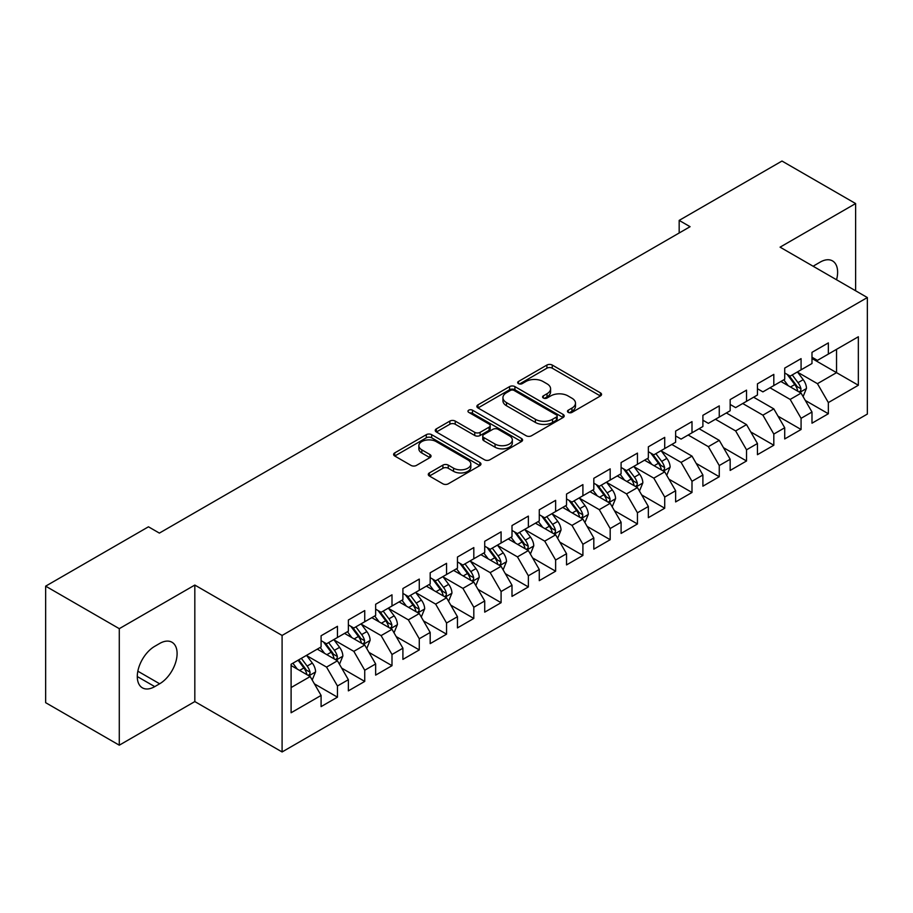 <?xml version="1.0" encoding="UTF-8"?>
<svg xmlns="http://www.w3.org/2000/svg" width="913" height="913" viewBox="0 0 913 913"><rect width="100%" height="100%" fill="white"/><g stroke="black" fill="none" stroke-linecap="round" stroke-linejoin="round"><path stroke-width="1.37" d="M568.251 412.379A2.648 1.529 0 0 0 572.006 412.379L600.446 395.957A3.789 2.191 0 0 0 601.553 394.416A3.789 2.191 0 0 0 600.446 392.864L552.262 365.052A3.789 2.191 0 0 0 546.91 365.052L518.47 381.474A2.648 1.529 0 0 0 517.682 382.547A2.648 1.529 0 0 0 518.47 383.631A2.648 1.529 0 0 0 522.213 383.631L525.888 381.508A12.109 6.996 0 0 1 543.03 381.508L547.035 383.825A12.109 6.996 0 0 1 550.585 388.767A12.109 6.996 0 0 1 547.035 393.72L543.361 395.843A2.648 1.529 0 0 0 542.584 396.927A2.648 1.529 0 0 0 543.361 398.011A2.648 1.529 0 0 0 547.104 398.011L550.79 395.877A12.109 6.996 0 0 1 567.92 395.877L571.937 398.205A12.109 6.996 0 0 1 575.487 403.147A12.109 6.996 0 0 1 571.937 408.088L568.251 410.211A2.648 1.529 0 0 0 567.475 411.295A2.648 1.529 0 0 0 568.251 412.379L568.251 410.211M429.395 472.923A3.789 2.191 0 0 0 428.277 474.475A3.789 2.191 0 0 0 429.395 476.015L442.908 483.822A3.789 2.191 0 0 0 448.26 483.822L479.85 465.584A3.789 2.191 0 0 0 480.957 464.032A3.789 2.191 0 0 0 479.85 462.492L431.666 434.668A3.789 2.191 0 0 0 426.314 434.668L394.724 452.905A3.789 2.191 0 0 0 393.617 454.457A3.789 2.191 0 0 0 394.724 455.998L411.055 465.425A3.789 2.191 0 0 0 416.408 465.425L429.92 457.618A3.789 2.191 0 0 0 431.039 456.078A3.789 2.191 0 0 0 429.92 454.537L421.829 449.858A10.123 5.843 0 0 1 418.862 445.727A10.123 5.843 0 0 1 425.116 440.317A10.123 5.843 0 0 1 436.152 441.584L467.867 459.901A10.123 5.843 0 0 1 470.834 464.032A10.123 5.843 0 0 1 464.58 469.442A10.123 5.843 0 0 1 453.544 468.175L448.26 465.116A3.789 2.191 0 0 0 442.908 465.116L429.395 472.923L429.395 476.015M119.283 628.669L119.283 745.191L194.823 701.572L194.823 585.062L119.283 628.669L45.65 586.157L148.465 526.801L159.376 533.101L690.08 226.698L679.169 220.398L679.169 232.998M194.823 585.062L282.094 635.448L867.35 297.547L867.35 414.068L282.094 751.958L282.094 635.448M855.618 290.779L855.618 203.553L780.079 247.161L867.35 297.547M855.618 203.553L781.985 161.042L679.169 220.398M526.162 435.752A3.789 2.191 0 0 0 531.514 435.752L563.104 417.515A3.789 2.191 0 0 0 564.211 415.974A3.789 2.191 0 0 0 563.104 414.422L514.921 386.61A3.789 2.191 0 0 0 509.568 386.61L477.978 404.847A3.789 2.191 0 0 0 476.871 406.388A3.789 2.191 0 0 0 477.978 407.94L526.162 435.752M469.796 412.95A2.648 1.529 0 0 1 472.489 413.327L472.489 410.177L521.471 438.457A3.789 2.191 0 0 1 522.59 440.009A3.789 2.191 0 0 1 521.471 441.55L489.893 459.787A3.789 2.191 0 0 1 484.529 459.787L436.346 431.963L436.346 428.882A3.789 2.191 0 0 0 435.239 430.422A3.789 2.191 0 0 0 436.346 431.963M436.346 428.882L449.869 421.076A3.789 2.191 0 0 1 455.222 421.076L474.76 432.351A3.789 2.191 0 0 0 480.112 432.351L489.083 427.181A3.789 2.191 0 0 0 490.19 425.629A3.789 2.191 0 0 0 489.083 424.089L468.746 412.345A2.648 1.529 0 0 1 467.97 411.261A2.648 1.529 0 0 1 469.602 409.846A2.648 1.529 0 0 1 472.489 410.177M811.988 358.489L836.536 372.652L836.536 349.348L858.346 336.76L828.353 354.073L828.353 342.9L811.988 352.35L811.988 363.522L801.078 369.822L801.078 358.638L784.712 368.087L784.712 379.272L773.813 385.571L773.813 374.387L757.448 383.837L757.448 395.009L746.537 401.309L746.537 390.136L730.172 399.586L730.172 410.759L719.261 417.058L719.261 405.874L702.896 415.324L702.896 426.508L691.997 432.808L691.997 421.623L675.631 431.073L675.631 442.246L664.721 448.545L664.721 437.373L648.356 446.811L648.356 457.995L637.445 464.295L637.445 453.11L621.091 462.56L621.091 473.744L610.181 480.044L610.181 468.86L593.815 478.309L593.815 489.482L582.905 495.782L582.905 484.609L566.539 494.047L566.539 505.231L555.629 511.531L555.629 500.347L539.275 509.796L539.275 520.981L528.365 527.269L528.365 516.096L511.999 525.546L511.999 536.718L501.089 543.018L501.089 531.845L484.723 541.283L484.723 552.468L473.813 558.767L473.813 547.583L457.459 557.033L457.459 568.217L446.548 574.505L446.548 563.332L430.183 572.782L430.183 583.955L419.272 590.255L419.272 579.082L402.907 588.52L402.907 599.704L391.997 606.004L391.997 594.82L375.642 604.269L375.642 615.453L364.732 621.742L364.732 610.569L348.367 620.018L348.367 631.191L337.456 637.491L337.456 626.307L321.091 635.756L321.091 646.94L291.099 664.253L291.099 712.756L321.091 695.432L310.192 676.544L291.099 665.52M858.346 336.76L858.346 385.252L828.353 402.576L817.443 383.677L797.665 372.264M805.312 400.453L828.353 413.749L828.353 402.576M828.353 413.749L811.988 423.198L811.988 412.025L801.078 418.314L790.167 399.426L769.99 387.774M778.036 416.191L801.078 429.498L801.078 418.314M801.078 429.498L784.712 438.948L784.712 427.763L773.813 434.063L762.903 415.164L742.714 403.512M750.76 431.94L773.813 445.247L773.813 434.063M773.813 445.247L757.448 454.685L757.448 443.513L746.537 449.812L735.627 430.913L715.45 419.261M723.495 447.678L746.537 460.985L746.537 449.812M746.537 460.985L730.172 470.435L730.172 459.25L719.261 465.55L708.351 446.662L688.174 435.01M696.22 463.427L719.261 476.734L719.261 465.55M719.261 476.734L702.896 486.184L702.896 475L691.997 481.299L681.087 462.4L661.309 450.988M668.944 479.177L691.997 492.484L691.997 481.299M691.997 492.484L675.631 501.922L675.631 490.749L664.721 497.049L653.811 478.15L634.044 466.737M641.679 494.914L664.721 508.221L664.721 497.049M664.721 508.221L648.356 517.671L648.356 506.487L637.445 512.786L626.535 493.899L606.768 482.475M614.403 510.664L637.445 523.971L637.445 512.786M637.445 523.971L621.091 533.42L621.091 522.236L610.181 528.536L599.27 509.637L579.493 498.224M587.127 526.413L610.181 539.709L610.181 528.536M610.181 539.709L593.815 549.158L593.815 537.985L582.905 544.285L571.995 525.386L552.228 513.973M559.863 542.151L582.905 555.458L582.905 544.285M582.905 555.458L566.539 564.907L566.539 553.723L555.629 560.023L544.73 541.135L524.952 529.711M532.587 557.9L555.629 571.207L555.629 560.023M555.629 571.207L539.275 580.657L539.275 569.472L528.365 575.772L517.454 556.873L497.676 545.46M505.311 573.649L528.365 586.945L528.365 575.772M528.365 586.945L511.999 596.394L511.999 585.222L501.089 591.521L490.178 572.622L470.412 561.21M478.047 589.387L501.089 602.694L501.089 591.521M501.089 602.694L484.723 612.144L484.723 600.959L473.813 607.259L462.914 588.371L443.136 576.948M450.771 605.136L473.813 618.443L473.813 607.259M473.813 618.443L457.459 627.893L457.459 616.709L446.548 623.008L435.638 604.109L415.86 592.697M423.506 620.886L446.548 634.181L446.548 623.008M446.548 634.181L430.183 643.631L430.183 632.458L419.272 638.746L408.362 619.859L388.596 608.446M396.231 636.623L419.272 649.93L419.272 638.746M419.272 649.93L402.907 659.38L402.907 648.196L391.997 654.495L381.098 635.608L361.32 624.184M368.955 652.373L391.997 665.68L391.997 654.495M391.997 665.68L375.642 675.118L375.642 663.945L364.732 670.245L353.822 651.346L334.044 639.933M341.69 668.122L364.732 681.418L364.732 670.245M364.732 681.418L348.367 690.867L348.367 679.694L337.456 685.983L326.546 667.095L306.779 655.682M314.414 683.86L337.456 697.167L337.456 685.983M337.456 697.167L321.091 706.616L321.091 695.432M321.091 640.641L326.546 643.791L337.456 637.491M291.099 687.557L310.192 676.544M348.367 624.891L353.822 628.041L364.732 621.742M326.546 667.095L337.456 660.795L317.279 649.143M348.367 679.694L337.456 660.795M375.642 609.154L381.098 612.303L391.997 606.004M353.822 651.346L364.732 645.046L344.543 633.394M375.642 663.945L364.732 645.046M402.907 593.404L408.362 596.554L419.272 590.255M381.098 635.608L391.997 629.308L371.819 617.656M402.907 648.196L391.997 629.308M430.183 577.655L435.638 580.805L446.548 574.505M408.362 619.859L419.272 613.559L399.095 601.907M430.183 632.458L419.272 613.559M457.459 561.917L462.914 565.067L473.813 558.767M435.638 604.109L446.548 597.81L426.36 586.157M457.459 616.709L446.548 597.81M484.723 546.168L490.178 549.318L501.089 543.018M462.914 588.371L473.813 582.072L453.635 570.42M484.723 600.959L473.813 582.072M511.999 530.419L517.454 533.569L528.365 527.269M490.178 572.622L501.089 566.322L480.911 554.67M511.999 585.222L501.089 566.322M539.275 514.681L544.73 517.831L555.629 511.531M517.454 556.873L528.365 550.573L508.176 538.921M539.275 569.472L528.365 550.573M566.539 498.932L571.995 502.082L582.905 495.782M544.73 541.135L555.629 534.835L535.452 523.183M566.539 553.723L555.629 534.835M593.815 483.182L599.27 486.332L610.181 480.044M571.995 525.386L582.905 519.086L562.728 507.434M593.815 537.985L582.905 519.086M621.091 467.445L626.535 470.594L637.445 464.295M599.27 509.637L610.181 503.337L589.992 491.696M621.091 522.236L610.181 503.337M648.356 451.695L653.811 454.845L664.721 448.545M626.535 493.899L637.445 487.599L617.268 475.947M648.356 506.487L637.445 487.599M675.631 435.958L681.087 439.096L691.997 432.808M653.811 478.15L664.721 471.85L644.544 460.198M675.631 490.749L664.721 471.85M702.896 420.208L708.351 423.358L719.261 417.058M681.087 462.4L691.997 456.112L671.808 444.46M702.896 475L691.997 456.112M730.172 404.459L735.627 407.609L746.537 401.309M708.351 446.662L719.261 440.363L699.084 428.711M730.172 459.25L719.261 440.363M757.448 388.721L762.903 391.871L773.813 385.571M735.627 430.913L746.537 424.613L726.349 412.961M757.448 443.513L746.537 424.613M784.712 372.972L790.167 376.122L801.078 369.822M762.903 415.164L773.813 408.876L753.624 397.223M784.712 427.763L773.813 408.876M811.988 357.223L817.443 360.373L828.353 354.073M790.167 399.426L801.078 393.126L780.9 381.474M811.988 412.025L801.078 393.126M45.65 586.157L45.65 702.679L119.283 745.191M194.823 701.572L282.094 751.958M817.443 383.677L836.536 372.652L858.346 385.252M836.548 279.766A24.685 14.254 120 0 0 832.508 260.901A24.685 14.254 120 0 0 820.171 262.122L815.263 264.964A24.685 14.254 120 0 0 813.198 266.288M154.742 646.313A24.685 14.254 120 0 0 138.616 668.065A24.685 14.254 120 0 0 142.394 687.843A24.685 14.254 120 0 0 154.742 686.622L159.649 683.78A24.685 14.254 120 0 0 175.775 662.028A24.685 14.254 120 0 0 171.986 642.25A24.685 14.254 120 0 0 159.649 643.471L154.742 646.313M569.313 412.756L571.937 411.238A12.109 6.996 0 0 0 575.487 406.296L575.487 403.147M550.585 388.767L550.585 391.917A12.109 6.996 0 0 1 547.035 396.87L544.422 398.376M600.389 395.991L552.262 368.201A3.789 2.191 0 0 0 546.91 368.201L519.52 384.008M563.047 417.549L514.921 389.76A3.789 2.191 0 0 0 509.568 389.76L478.024 407.963M556.405 417.058A2.648 1.529 0 0 0 557.181 415.974A2.648 1.529 0 0 0 556.405 414.89L514.11 390.467A2.648 1.529 0 0 0 510.367 390.467L506.487 392.716A12.109 6.996 0 0 0 502.937 397.657A12.109 6.996 0 0 0 506.487 402.599L535.395 419.295A12.109 6.996 0 0 0 552.525 419.295L556.405 417.058L556.405 420.208A2.648 1.529 0 0 0 557.181 419.124L557.181 415.974M502.937 397.657L502.937 400.807A12.109 6.996 0 0 0 506.487 405.749L506.487 402.599M556.405 420.208L552.525 422.445A12.109 6.996 0 0 1 535.395 422.445L506.487 405.749M436.403 431.997L449.869 424.225L449.869 421.076M490.19 425.629L490.19 428.779A3.789 2.191 0 0 1 489.083 430.331L480.112 435.501A3.789 2.191 0 0 1 474.76 435.501L455.222 424.225A3.789 2.191 0 0 0 449.869 424.225M472.489 413.327L521.426 441.584M495.04 444.06A10.123 5.843 0 0 0 506.076 445.327A10.123 5.843 0 0 0 512.33 439.929A10.123 5.843 0 0 0 509.363 435.798L498.19 429.338A3.789 2.191 0 0 0 492.837 429.338L483.867 434.52A3.789 2.191 0 0 0 482.76 436.06A3.789 2.191 0 0 0 483.867 437.612L495.04 444.06L495.04 447.21A10.123 5.843 0 0 0 506.076 448.477A10.123 5.843 0 0 0 512.33 443.079L512.33 439.929M482.76 436.06L482.76 439.21A3.789 2.191 0 0 0 483.867 440.762L483.867 437.612M495.04 447.21L483.867 440.762M470.834 464.032L470.834 467.182A10.123 5.843 0 0 1 464.58 472.592A10.123 5.843 0 0 1 453.544 471.325L448.26 468.266A3.789 2.191 0 0 0 442.908 468.266L429.441 476.05M418.862 445.727L418.862 448.876A10.123 5.843 0 0 0 421.829 453.008L421.829 449.858M429.875 457.653L421.829 453.008M479.804 465.607L431.666 437.818A3.789 2.191 0 0 0 426.314 437.818L394.77 456.032M803.098 396.619L806.476 388.367A10.226 5.9 -120 0 0 803.212 379.671L797.426 371.933M788.193 385.685L783.788 379.808M781.733 381.954L781.231 381.28M799.149 392.008L800.735 390.593L800.963 388.801A10.226 5.9 -120 0 0 798.03 382.661L792.244 374.923M788.935 375.403L796.09 384.955A5.204 3.001 60 0 1 797.038 386.541L800.963 388.801M787.132 374.364L794.767 384.544A10.226 5.9 60 0 1 797.688 390.696L797.894 391.289M666.741 475.342L670.119 467.091A10.226 5.9 -120 0 0 666.855 458.394L661.069 450.657M651.836 464.409L647.431 458.531M645.365 460.677L644.863 460.015M662.792 470.743L664.379 469.316L664.607 467.536A10.226 5.9 -120 0 0 661.674 461.385L655.888 453.647M652.578 454.138L659.734 463.69A5.204 3.001 60 0 1 660.681 465.265L664.607 467.536M650.775 453.099L658.399 463.279A10.226 5.9 60 0 1 661.332 469.419L661.537 470.012M639.465 491.091L642.843 482.84A10.226 5.9 -120 0 0 639.591 474.144L633.793 466.406M624.56 480.158L620.155 474.281M618.101 476.426L617.599 475.753M635.528 486.481L637.103 485.065L637.331 483.274A10.226 5.9 -120 0 0 634.409 477.134L628.612 469.396M625.302 469.875L632.458 479.428A5.204 3.001 60 0 1 633.405 481.014L637.331 483.274M623.511 468.837L631.134 479.017A10.226 5.9 60 0 1 634.056 485.168L634.261 485.762M612.189 506.841L615.579 498.589A10.226 5.9 -120 0 0 612.315 489.882L606.517 482.155M597.285 495.896L592.879 490.019M590.825 492.164L590.323 491.502M608.252 502.23L609.838 500.803L610.055 499.023A10.226 5.9 -120 0 0 607.134 492.872L601.336 485.145M598.026 485.625L605.182 495.177A5.204 3.001 60 0 1 606.129 496.752L610.055 499.023M596.235 484.586L603.858 494.766A10.226 5.9 60 0 1 606.78 500.917L606.997 501.499M584.925 522.578L588.303 514.327A10.226 5.9 -120 0 0 585.039 505.631L579.253 497.893M570.02 511.645L565.615 505.768M563.549 507.913L563.047 507.251M580.976 517.979L582.562 516.553L582.791 514.772A10.226 5.9 -120 0 0 579.858 508.621L574.072 500.883M570.762 501.374L577.918 510.926A5.204 3.001 60 0 1 578.865 512.501L582.791 514.772M568.959 500.335L576.582 510.515A10.226 5.9 60 0 1 579.515 516.655L579.721 517.249M557.649 538.328L561.027 530.076A10.226 5.9 -120 0 0 557.775 521.369L551.977 513.642M542.744 527.394L538.339 521.517M536.285 523.663L535.783 522.989M553.712 533.717L555.287 532.29L555.515 530.51A10.226 5.9 -120 0 0 552.593 524.37L546.796 516.632M543.486 517.112L550.642 526.664A5.204 3.001 60 0 1 551.589 528.25L555.515 530.51M541.694 516.073L549.318 526.253A10.226 5.9 60 0 1 552.239 532.405L552.445 532.998M530.385 554.077L533.763 545.826A10.226 5.9 -120 0 0 530.499 537.118L524.701 529.38M515.468 543.132L511.075 537.255M509.009 539.4L508.507 538.738M526.436 549.466L528.022 548.04L528.239 546.259A10.226 5.9 -120 0 0 525.317 540.108L519.52 532.382M516.222 532.861L523.377 542.413A5.204 3.001 60 0 1 524.313 543.988L528.239 546.259M514.418 531.822L522.042 542.002A10.226 5.9 60 0 1 524.975 548.142L525.18 548.736M503.109 569.815L506.487 561.563A10.226 5.9 -120 0 0 503.223 552.867L497.437 545.129M488.204 558.882L483.799 553.004M481.733 555.15L481.242 554.476M499.16 565.215L500.746 563.789L500.975 562.009A10.226 5.9 -120 0 0 498.042 555.857L492.255 548.12M488.946 548.599L496.101 558.151A5.204 3.001 60 0 1 497.049 559.737L500.975 562.009M487.143 547.572L494.778 557.74A10.226 5.9 60 0 1 497.699 563.892L497.905 564.485M475.833 585.564L479.211 577.313A10.226 5.9 -120 0 0 475.958 568.605L470.161 560.879M460.928 574.631L456.523 568.753M454.469 570.899L453.966 570.226M471.895 580.953L473.47 579.527L473.699 577.746A10.226 5.9 -120 0 0 470.777 571.606L464.979 563.869M461.67 564.348L468.826 573.9A5.204 3.001 60 0 1 469.773 575.487L473.699 577.746M459.878 563.31L467.502 573.49A10.226 5.9 60 0 1 470.423 579.641L470.629 580.234M448.568 601.313L451.946 593.062A10.226 5.9 -120 0 0 448.682 584.354L442.885 576.617M433.652 590.369L429.258 584.491M427.193 586.637L426.691 585.975M444.62 596.703L446.206 595.276L446.423 593.496A10.226 5.9 -120 0 0 443.501 587.344L437.704 579.618M434.405 580.097L441.561 589.65A5.204 3.001 60 0 1 442.497 591.225L446.423 593.496M432.602 579.059L440.226 589.239A10.226 5.9 60 0 1 443.159 595.379L443.364 595.972M421.292 617.051L424.671 608.8A10.226 5.9 -120 0 0 421.407 600.103L415.62 592.366M406.388 606.118L401.982 600.24M399.917 602.386L399.426 601.713M417.344 612.452L418.93 611.025L419.158 609.233A10.226 5.9 -120 0 0 416.225 603.094L410.439 595.356M407.13 595.835L414.285 605.387A5.204 3.001 60 0 1 415.232 606.974L419.158 609.233M405.326 594.797L412.961 604.977A10.226 5.9 60 0 1 415.883 611.128L416.088 611.721M394.017 632.8L397.406 624.549A10.226 5.9 -120 0 0 394.142 615.841L388.345 608.115M379.112 621.867L374.707 615.99M372.652 618.135L372.15 617.462M390.079 628.19L391.654 626.763L391.882 624.983A10.226 5.9 -120 0 0 388.961 618.831L383.163 611.105M379.854 611.584L387.009 621.137A5.204 3.001 60 0 1 387.957 622.723L391.882 624.983M378.062 610.546L385.685 620.726A10.226 5.9 60 0 1 388.607 626.877L388.812 627.471M366.752 648.55L370.13 640.298A10.226 5.9 -120 0 0 366.866 631.591L361.069 623.853M351.847 637.605L347.442 631.728M345.376 633.873L344.874 633.211M362.803 643.939L364.39 642.512L364.607 640.732A10.226 5.9 -120 0 0 361.685 634.581L355.887 626.854M352.589 627.334L359.745 636.886A5.204 3.001 60 0 1 360.692 638.461L364.607 640.732M350.786 626.295L358.41 636.475A10.226 5.9 60 0 1 361.343 642.615L361.548 643.209M339.476 664.287L342.854 656.036A10.226 5.9 -120 0 0 339.59 647.34L333.804 639.602M324.572 653.354L320.166 647.477M318.112 649.622L317.61 648.949M335.528 659.688L337.114 658.262L337.342 656.47A10.226 5.9 -120 0 0 334.409 650.33L328.623 642.592M325.313 643.072L332.469 652.624A5.204 3.001 60 0 1 333.416 654.21L337.342 656.47M323.522 642.033L331.145 652.213A10.226 5.9 60 0 1 334.067 658.364L334.272 658.958M312.2 680.037L315.59 671.785A10.226 5.9 -120 0 0 312.326 663.078L306.528 655.351M297.296 669.103L292.89 663.215M308.263 675.426L309.849 673.999L310.066 672.219A10.226 5.9 -120 0 0 307.145 666.068L301.347 658.341M298.791 659.814L305.193 668.373A5.204 3.001 60 0 1 306.14 669.959L310.066 672.219M298.072 660.225L303.869 667.962A10.226 5.9 60 0 1 306.791 674.114L306.996 674.696M571.937 411.238L571.937 408.088M543.361 398.011L543.361 395.843M547.035 396.87L547.035 393.72M518.47 383.631L518.47 381.474M546.91 368.201L546.91 365.052M552.262 368.201L552.262 365.052M600.446 395.957L600.446 392.864M477.978 407.94L477.978 404.847M509.568 389.76L509.568 386.61M514.921 389.76L514.921 386.61M563.104 417.515L563.104 414.422M535.395 422.445L535.395 419.295M552.525 422.445L552.525 419.295M455.222 424.225L455.222 421.076M474.76 435.501L474.76 432.351M480.112 435.501L480.112 432.351M489.083 430.331L489.083 427.181M521.471 441.55L521.471 438.457M442.908 468.266L442.908 465.116M448.26 468.266L448.26 465.116M453.544 471.325L453.544 468.175M429.92 457.618L429.92 454.537M394.724 455.998L394.724 452.905M426.314 437.818L426.314 434.668M431.666 437.818L431.666 434.668M479.85 465.584L479.85 462.492M137.281 676.544L154.742 686.622M137.84 671.192L159.649 683.78M799.799 392.385L806.407 388.573M798.03 382.661L803.212 379.671M790.487 387.009L794.767 384.544M663.443 471.108L670.051 467.296M661.674 461.385L666.855 458.394M654.13 465.744L658.399 463.279M636.167 486.857L642.775 483.034M634.409 477.134L639.591 474.144M626.866 481.482L631.134 479.017M608.891 502.607L615.51 498.783M607.134 492.872L612.315 489.882M599.59 497.231L603.858 494.766M581.627 518.344L588.234 514.533M579.858 508.621L585.039 505.631M572.314 512.98L576.582 510.515M554.351 534.094L560.97 530.27M552.593 524.37L557.775 521.369M545.05 528.718L549.318 526.253M527.075 549.843L533.694 546.02M525.317 540.108L530.499 537.118M517.774 544.468L522.042 542.002M499.81 565.581L506.418 561.769M498.042 555.857L503.223 552.867M490.498 560.205L494.778 557.74M472.535 581.33L479.154 577.507M470.777 571.606L475.958 568.605M463.233 575.955L467.502 573.49M445.259 597.079L451.878 593.256M443.501 587.344L448.682 584.354M435.958 591.704L440.226 589.239M417.994 612.817L424.602 609.005M416.225 603.094L421.407 600.103M408.682 607.442L412.961 604.977M390.718 628.566L397.338 624.743M388.961 618.831L394.142 615.841M381.417 623.191L385.685 620.726M363.454 644.304L370.062 640.492M361.685 634.581L366.866 631.591M354.141 638.94L358.41 636.475M336.178 660.053L342.786 656.242M334.409 650.33L339.59 647.34M326.877 654.678L331.145 652.213M308.902 675.803L315.521 671.979M307.145 666.068L312.326 663.078M299.601 670.427L303.869 667.962"/></g></svg>
